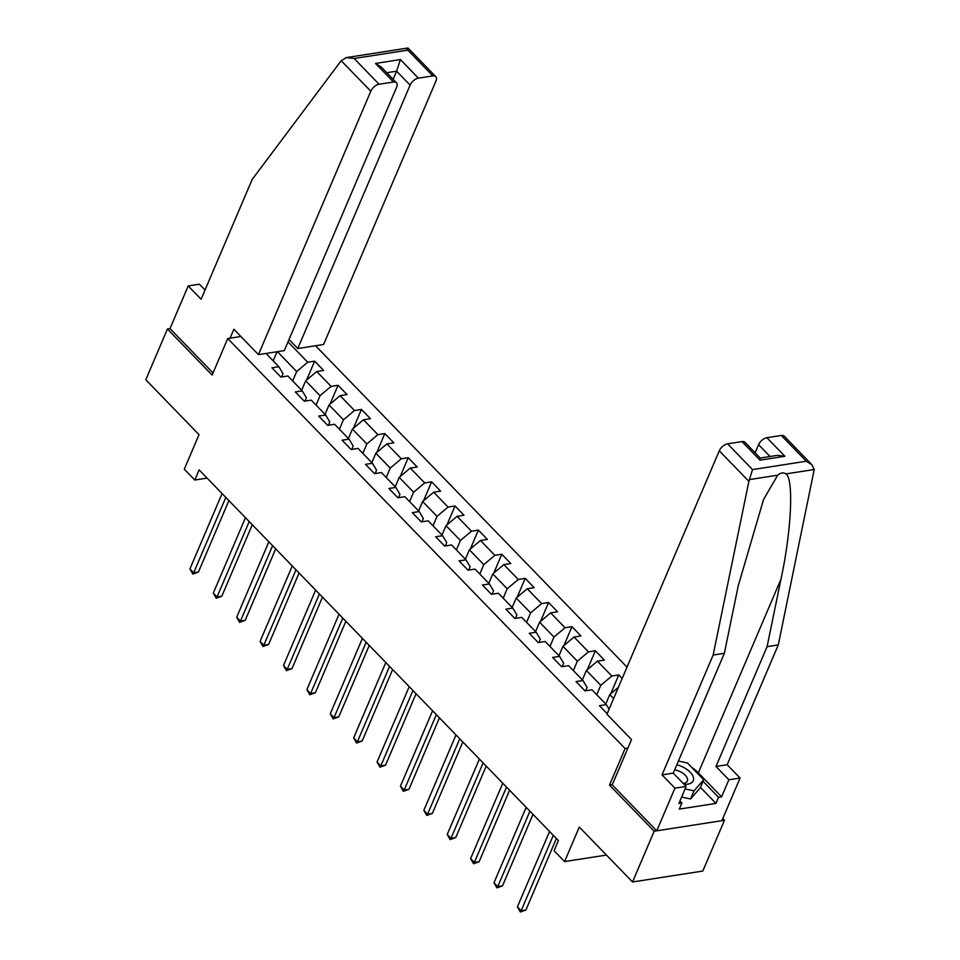 <?xml version="1.0" encoding="UTF-8"?>
<svg xmlns="http://www.w3.org/2000/svg" width="960" height="960" viewBox="0 0 960 960"><rect width="100%" height="100%" fill="white"/><g stroke="black" fill="none" stroke-linecap="round" stroke-linejoin="round"><path stroke-width="1.44" d="M627.024 667.116L315.564 345.744M612.3 784.668L609.504 785.112L654.18 831.216L724.452 820.284L722.784 818.568M724.452 820.284L702.792 871.056L632.532 881.988L579.3 827.052L564.576 861.576L606.444 855.072M205.032 290.004L199.404 284.196L188.196 285.936L170.004 328.584L167.448 328.98L145.788 379.752L199.02 434.676L184.296 469.2L194.796 480.036L207.108 478.116M654.18 831.216L632.532 881.988M167.448 328.98L212.124 375.096L227.724 338.532L240.876 336.492M227.724 338.532L625.092 748.548L627.888 748.116M281.58 376.992L282.996 373.668L278.856 366.72L271.932 367.8L280.92 377.088L287.856 376.008L302.256 390.864L295.32 391.944L304.32 401.22L311.244 400.14L325.644 414.996L318.708 416.076L327.708 425.364L334.644 424.284L349.032 439.14L342.108 440.22L351.108 449.496L358.032 448.416L372.432 463.272L365.496 464.352L374.496 473.64L381.432 472.56L395.82 487.404L388.896 488.484L397.884 497.772L404.82 496.692L419.22 511.548L412.284 512.628L421.284 521.904L428.208 520.824L442.608 535.68L435.672 536.76L444.672 546.048L451.608 544.968L465.996 559.824L459.072 560.892L468.06 570.18L474.996 569.1L489.396 583.956L482.46 585.036L491.46 594.312L498.384 593.244L512.784 608.088L505.848 609.168L514.848 618.456L521.784 617.376L536.172 632.232L529.248 633.312L538.248 642.588L545.172 641.508L559.572 656.364L552.636 657.444L561.636 666.732L568.572 665.652L582.96 680.508L576.024 681.576L585.024 690.864L591.96 689.784L606.348 704.64L599.424 705.72L607.152 713.7M278.856 366.72L265.992 353.448M288 341.88L307.728 362.232L314.652 361.152L306.612 380.028M622.176 678.468L618.756 674.94L611.832 676.008L597.432 661.164L604.368 660.084L595.368 650.796L588.432 651.876L574.044 637.02L580.968 635.94L571.968 626.664L565.044 627.744L550.644 612.888L557.58 611.808L548.58 602.52L541.644 603.6L527.256 588.744L534.18 587.676L525.192 578.388L518.256 579.468L503.856 564.612L510.792 563.532L501.792 554.256L494.868 555.324L480.468 540.48L487.404 539.4L478.404 530.112L471.468 531.192L457.08 516.336L464.004 515.256L455.016 505.98L448.08 507.06L433.68 492.204L440.616 491.124L431.616 481.836L424.692 482.916L410.292 468.06L417.228 466.992L408.228 457.704L401.292 458.784L386.904 443.928L393.828 442.848L384.828 433.572L377.904 434.64L363.504 419.796L370.44 418.716L361.44 409.428L354.504 410.508L340.116 395.652L347.04 394.572L338.052 385.296L331.116 386.376L316.716 371.52L323.652 370.44L314.652 361.152M564.576 861.576L554.076 850.752L558.408 840.6L199.128 469.884L194.796 480.036M302.256 390.864L306.384 397.8L304.968 401.124M301.644 390.24L305.664 380.82L320.052 395.676L316.044 405.096M316.716 371.52L305.664 380.82M331.116 386.376L320.052 395.676M325.644 414.996L329.772 421.944L328.356 425.256M325.044 414.372L329.052 404.964L343.452 419.808L339.432 429.228M340.116 395.652L329.052 404.964M354.504 410.508L343.452 419.808M349.032 439.14L353.172 446.076L351.756 449.4M348.432 438.516L352.44 429.096L366.84 443.952L362.82 453.36M363.504 419.796L352.44 429.096M377.904 434.64L366.84 443.952M372.432 463.272L376.56 470.22L375.144 473.532M371.82 462.648L375.84 453.228L390.228 468.084L386.22 477.504M386.904 443.928L375.84 453.228M401.292 458.784L390.228 468.084M395.82 487.404L399.948 494.352L398.532 497.664M395.22 486.78L399.228 477.372L413.628 492.228L409.608 501.636M410.292 468.06L399.228 477.372M424.692 482.916L413.628 492.228M419.22 511.548L423.348 518.484L421.932 521.808M418.608 510.924L422.628 501.504L437.016 516.36L433.008 525.78M433.68 492.204L422.628 501.504M448.08 507.06L437.016 516.36M442.608 535.68L446.736 542.628L445.32 545.94M441.996 535.056L446.016 525.648L460.416 540.492L456.396 549.912M457.08 516.336L446.016 525.648M471.468 531.192L460.416 540.492M465.996 559.824L470.136 566.76L468.72 570.084M465.396 559.2L469.404 549.78L483.804 564.636L479.784 574.044M480.468 540.48L469.404 549.78M494.868 555.324L483.804 564.636M489.396 583.956L493.524 590.892L492.108 594.216M488.784 583.332L492.804 573.912L507.192 588.768L503.184 598.188M503.856 564.612L492.804 573.912M518.256 579.468L507.192 588.768M512.784 608.088L516.912 615.036L515.496 618.348M512.172 607.464L516.192 598.056L530.592 612.912L526.572 622.32M527.256 588.744L516.192 598.056M541.644 603.6L530.592 612.912M536.172 632.232L540.312 639.168L538.896 642.492M535.572 631.608L539.58 622.188L553.98 637.044L549.96 646.452M550.644 612.888L539.58 622.188M565.044 627.744L553.98 637.044M559.572 656.364L563.7 663.312L562.284 666.624M558.96 655.74L562.98 646.332L577.368 661.176L573.36 670.596M574.044 637.02L562.98 646.332M588.432 651.876L577.368 661.176M582.96 680.508L587.088 687.444L585.672 690.768M582.36 679.872L586.368 670.464L600.768 685.32L596.748 694.728M597.432 661.164L586.368 670.464M611.832 676.008L600.768 685.32M605.748 704.016L609.768 694.596L613.608 698.568M609.072 709.2L606.348 704.64M618.396 687.336L609.768 694.596M609.504 785.112L625.092 748.548M273.156 360.84L277.044 351.732M292.644 380.952L296.664 371.544L277.416 351.672M307.728 362.232L296.664 371.544M618.756 674.94L610.704 693.804M595.368 650.796L587.316 669.672M571.968 626.664L563.928 645.528M548.58 602.52L540.528 621.396M525.192 578.388L517.14 597.252M501.792 554.256L493.752 573.12M478.404 530.112L470.352 548.988M455.016 505.98L446.964 524.844M431.616 481.836L423.564 500.712M408.228 457.704L400.176 476.58M384.828 433.572L376.788 452.436M361.44 409.428L353.388 428.304M338.052 385.296L330 404.16M553.308 835.344L521.148 910.74L517.404 906.876L549.564 831.468M556.392 838.512L525.9 910.008L521.148 910.74L520.32 912L517.404 906.876M525.9 910.008L520.32 912M684.144 784.368A16.704 8.556 23.1 0 0 693.42 777.516A16.704 8.556 23.1 0 0 676.812 764.772M683.28 783.468A11.436 5.856 23.1 0 0 687.348 781.044A11.436 5.856 23.1 0 0 687.48 778.86A11.436 5.856 23.1 0 0 674.664 769.812M678.396 761.064L687.516 763.032L703.704 779.736L700.236 787.86L690.576 798.972L681.612 797.04M703.704 779.736L694.044 790.848L685.08 788.916M690.576 798.972L694.044 790.848M691.764 767.412A28.908 14.796 -156.9 0 1 698.352 772.86L721.596 796.836L728.868 779.784L715.98 766.476L767.088 646.656L778.284 644.916L814.212 469.512L811.98 464.796L806.292 461.232L781.32 435.468A7.716 4.2 -44.1 0 1 784.26 436.2L811.98 464.796M767.088 646.656L780.972 579.168C791.424 531.144 793.896 478.776 785.94 473.904C783.48 472.26 780.72 472.692 777.672 475.2L763.536 499.572L738.24 585.816L724.356 653.304L673.248 773.124L686.148 786.42L678.864 803.484L681.912 803.016L679.308 809.1L715.956 803.4L718.56 797.304L703.044 781.296M728.868 779.784L740.076 778.032L721.884 820.68L656.748 830.82L612.216 784.86L631.524 739.572L606.936 714.204L719.28 450.804A7.716 4.2 -44.1 0 1 727.584 443.832L742.008 441.588A7.716 4.2 -44.1 0 1 744.948 442.308L760.2 458.04L760.008 460.152L742.008 441.588M715.98 766.476L727.176 764.724L740.076 778.032M778.284 644.916L727.176 764.724M727.584 443.832L752.544 469.596L748.884 481.356L713.148 655.044L662.04 774.864L674.94 788.172L686.148 786.42M674.94 788.172L656.748 830.82M721.596 796.836L718.56 797.304M662.04 774.864L673.248 773.124M713.148 655.044L724.356 653.304M770.016 456.48L758.592 444.696A7.716 4.2 -44.1 0 1 766.896 437.712L781.32 435.468M758.592 444.696L755.136 452.82M678.456 760.92A28.908 14.796 -156.9 0 1 679.644 761.328M679.932 800.976L681.912 803.016M715.956 803.4L700.44 787.392M766.896 437.712L784.884 456.276L777.204 455.364L760.2 458.04M341.196 60.696L346.44 57.576L354.12 58.488L379.092 84.252A7.716 4.2 135.9 0 0 370.8 91.236L341.196 60.696L252.192 179.424L201.096 299.244L188.196 285.936M289.02 339.492L297.756 348.516L323.592 344.496L435.936 81.096A7.716 4.2 135.9 0 0 435.768 76.62A7.716 4.2 135.9 0 0 432.84 75.9L418.404 78.144A7.716 4.2 135.9 0 0 410.112 85.116L396.612 71.196L400.404 59.568L418.404 78.144M297.756 348.516L410.112 85.116M230.052 338.172L233.856 329.256L258.444 354.624L284.28 350.604L396.624 87.216A7.716 4.2 135.9 0 0 396.468 82.74A7.716 4.2 135.9 0 0 393.528 82.008L379.092 84.252M258.444 354.624L370.8 91.236M170.004 328.584L213.024 372.972M393.144 79.32L396.612 71.196L386.76 72.72M393.528 82.008L375.528 63.444L381.216 67.008L396.468 82.74M432.84 75.9L407.868 50.136C408.372 47.604 408.108 47.352 407.052 49.404M435.768 76.62L407.988 48L346.44 57.576M529.92 811.2L497.76 886.608L494.004 882.732L526.176 807.336M532.992 814.38L502.5 885.864L497.76 886.608L496.932 887.868L494.004 882.732M502.5 885.864L496.932 887.868M506.532 787.068L474.36 862.464L470.616 858.6L502.776 783.192M509.604 790.236L479.112 861.732L474.36 862.464L473.544 863.724L470.616 858.6M479.112 861.732L473.544 863.724M483.132 762.924L450.972 838.332L447.228 834.468L479.388 759.06M486.216 766.104L455.724 837.588L450.972 838.332L450.144 839.592L447.228 834.468M455.724 837.588L450.144 839.592M459.744 738.792L427.584 814.2L423.828 810.324L455.988 734.928M462.816 741.972L432.324 813.456L427.584 814.2L426.756 815.448L423.828 810.324M432.324 813.456L426.756 815.448M436.344 714.66L404.184 790.056L400.44 786.192L432.6 710.784M439.428 717.828L408.936 789.324L404.184 790.056L403.356 791.316L400.44 786.192M408.936 789.324L403.356 791.316M412.956 690.516L380.796 765.924L377.052 762.048L409.212 686.652M416.04 693.696L385.548 765.18L380.796 765.924L379.968 767.184L377.052 762.048M385.548 765.18L379.968 767.184M389.568 666.384L357.408 741.78L353.652 737.916L385.812 662.508M392.64 669.552L362.148 741.048L357.408 741.78L356.58 743.04L353.652 737.916M362.148 741.048L356.58 743.04M366.168 642.24L334.008 717.648L330.264 713.784L362.424 638.376M369.252 645.42L338.76 716.904L334.008 717.648L333.18 718.908L330.264 713.784M338.76 716.904L333.18 718.908M342.78 618.108L310.62 693.516L306.864 689.64L339.036 614.244M345.852 621.288L315.36 692.772L310.62 693.516L309.792 694.764L306.864 689.64M315.36 692.772L309.792 694.764M319.392 593.976L287.22 669.372L283.476 665.508L315.636 590.1M322.464 597.144L291.972 668.64L287.22 669.372L286.404 670.632L283.476 665.508M291.972 668.64L286.404 670.632M295.992 569.832L263.832 645.24L260.088 641.376L292.248 565.968M299.076 573.012L268.584 644.496L263.832 645.24L263.004 646.5L260.088 641.376M268.584 644.496L263.004 646.5M272.604 545.7L240.444 621.096L236.688 617.232L268.848 541.836M275.676 548.88L245.184 620.364L240.444 621.096L239.616 622.356L236.688 617.232M245.184 620.364L239.616 622.356M249.204 521.556L217.044 596.964L213.3 593.1L245.46 517.692M252.288 524.736L221.796 596.232L217.044 596.964L216.216 598.224L213.3 593.1M221.796 596.232L216.216 598.224M225.816 497.424L193.656 572.832L189.912 568.956L222.072 493.56M228.9 500.604L198.408 572.088L193.656 572.832L192.828 574.092L189.912 568.956M198.408 572.088L192.828 574.092M814.212 469.512L785.94 473.904M777.672 475.2L749.412 479.592M752.544 469.596L806.292 461.232M784.884 456.276L760.008 460.152M748.884 481.356L719.28 450.804M698.352 772.86L780.972 579.168M407.868 50.136L354.12 58.488M375.528 63.444L400.404 59.568"/></g></svg>
